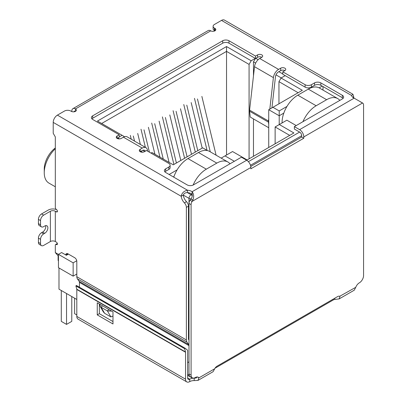 <?xml version="1.0" encoding="UTF-8"?>
<svg xmlns="http://www.w3.org/2000/svg" width="402" height="402" viewBox="0 0 402 402"><rect width="100%" height="100%" fill="white"/><g stroke="black" fill="none" stroke-linecap="round" stroke-linejoin="round"><path stroke-width="0.6" d="M226.532 155.021L226.532 46.547L97.465 121.062L124.198 136.499L124.198 136.806M101.656 123.484L226.532 51.386L249.074 64.4L251.17 60.767L226.532 46.547M188.995 336.379L188.473 336.077M76.807 274.028L73.139 276.149L73.139 262.833L58.461 254.355L58.461 267.677L73.139 276.149M58.114 255.928L58.114 260.109A2.965 1.714 0 0 0 58.461 260.908M177.111 169.87L169.126 174.483M150.986 153.112L151.986 152.539L173.267 164.825L202.678 147.846L207.422 150.584M117.907 137.951L119.545 138.896M140.976 151.268L142.609 152.212M119.218 136.951L122.102 135.288M251.17 60.767L255.31 58.38M282.782 73.938L278.847 71.667M258.124 59.702L255.783 58.35M285.194 75.631L281.053 78.023L278.953 81.651L298.143 92.731M286.943 106.46L279.214 110.922L272.928 107.289L302.334 90.309L281.053 78.023M322.203 86.103L319.143 87.867M234.341 161.287L225.009 155.896L232.557 151.539L247.135 159.956L293.897 132.956L279.32 124.54L286.872 120.183L296.204 125.57M76.807 310.349A2.965 1.714 120 0 0 76.807 310.354L76.807 299.455L58.983 289.164L58.983 267.978M279.214 124.6L279.214 115.766L268.732 109.711L268.732 147.484M173.322 176.905L173.981 176.523M255.441 58.456L253.476 61.858L255.637 63.104M276.003 74.867L281.259 77.903M268.732 109.711L272.928 107.289M283.807 113.113L279.214 115.766L279.214 110.922M322.992 86.556L322.992 90.083M339.976 100.299L339.554 100.053M275.129 143.79L275.129 126.962L279.32 124.54M275.129 126.962L289.701 135.379M221.17 158.117L225.009 155.896M230.15 163.704L229.728 163.463M68.415 254.099L66.36 255.285L61.606 252.541L58.461 254.355M76.747 260.747L73.139 262.833M278.953 81.651L278.953 103.806M249.074 158.835L249.074 64.4M253.476 61.858L253.476 75.913M253.476 118.927L253.476 156.293M55.315 147.966A18.236 10.527 120 0 0 44.25 169.096L44.25 172.724A22.688 13.1 -60 0 1 55.315 148.73M55.315 186.784L48.954 183.111A22.688 13.1 -60 0 1 44.25 172.724M140.373 144.479L137.705 133.464M133.303 136.007L134.539 141.107M130.313 135.404L131.233 139.198M154.926 154.237L148.403 127.288M143.996 129.831L149.413 152.202M145.398 147.378L141.007 129.228M169.091 162.418L159.097 121.118M154.69 123.655L163.257 159.046M159.951 157.137L151.7 123.052M180.81 160.473L169.79 114.942M165.388 117.484L176.408 163.016M173.91 164.453L162.393 116.876M216.1 155.187L201.874 96.42M197.467 98.962L210.266 151.815M207.07 150.383L194.478 98.354M202.201 148.122L191.181 102.59M186.774 105.133L197.794 150.665M195.302 152.107L183.784 104.53M191.508 154.298L180.483 108.766M176.081 111.309L187.101 156.84M184.603 158.282L173.091 110.706M302.947 121.675A22.241 12.839 -60 0 1 316.148 105.761L326.635 99.706A22.241 12.839 -60 0 1 337.755 98.606A22.241 12.839 -60 0 1 339.836 100.379M337.755 98.606L319.404 88.013A22.241 12.839 120 0 0 308.284 89.113L297.802 95.168A22.241 12.839 120 0 0 282.073 122.409L282.073 122.952M193.126 185.061A22.241 12.839 -60 0 1 206.321 169.172L216.804 163.117A22.241 12.839 -60 0 1 227.929 162.016L209.578 151.423A22.241 12.839 120 0 0 198.457 152.524L187.97 158.574A22.241 12.839 120 0 0 173.764 177.156M66.531 293.52L66.531 324.394L61.29 321.369L61.29 290.495M71.777 296.55L71.777 321.369L66.531 324.394M76.807 314.952L74.606 313.681L74.606 298.183M227.929 162.016A22.241 12.839 -60 0 1 230.009 163.785M352.705 97.249L353.659 96.696A7.412 4.281 -120 0 0 353.921 98.048M79.149 281.34L188.714 344.594A2.965 1.714 -60 0 1 188.995 345.645L79.43 282.385A2.965 1.714 120 0 0 79.149 281.34L77.37 278.807A5.929 3.422 120 0 1 76.807 276.712L76.807 261.365A2.965 1.714 60 0 0 74.712 257.732L67.898 253.798A2.965 1.714 -120 0 0 66.415 253.652A2.965 1.714 -120 0 0 65.797 254.963M188.714 344.594L186.935 342.067A5.929 3.422 -60 0 1 186.372 339.966L186.372 207.387A4.447 2.568 -120 0 0 184.407 202.884A7.412 4.281 60 0 1 181.186 196.271C181.779 193.126 183.855 191.096 187.422 190.191A7.412 4.281 180 0 1 192.116 191.719C193.799 193.844 194.086 196.568 192.98 199.889L192.101 201.412A4.447 2.568 120 0 0 191.091 204.663L191.091 375.121A5.929 3.422 120 0 0 192.322 377.835A5.929 3.422 120 0 0 195.287 377.543A5.929 3.422 -60 0 1 198.251 377.247A5.929 3.422 -60 0 1 198.92 377.865L197.97 380.423L194.176 380.609A5.929 3.422 0 0 0 189.744 381.609A5.929 3.422 -60 0 1 186.774 381.9A5.929 3.422 -60 0 1 185.548 379.186L76.807 316.404A5.929 3.422 120 0 0 78.038 319.118L186.774 381.9M71.827 111.585L71.827 111.042A5.191 2.995 60 0 1 72.903 108.666A5.191 2.995 60 0 1 75.496 108.922A2.965 1.714 180 0 1 76.365 110.133A2.965 1.714 180 0 1 74.536 111.716A2.965 1.714 180 0 1 71.305 111.344L70.777 111.042A4.447 2.568 -0 0 0 64.486 111.042L57.411 115.128A5.929 3.422 120 0 0 53.215 122.394L53.215 133.288L55.315 136.921L55.315 207.623A1.482 0.854 -120 0 0 56.36 209.442A1.482 0.854 60 0 1 57.33 210.748A1.482 0.854 60 0 1 57.104 211.934A1.482 0.854 60 0 1 56.36 211.864L55.315 211.256L55.315 241.522L56.36 242.13A1.482 0.854 60 0 1 57.33 243.436A1.482 0.854 60 0 1 57.104 244.622A1.482 0.854 60 0 1 56.36 244.552A1.482 0.854 -120 0 0 55.622 244.476A1.482 0.854 -120 0 0 55.315 245.155L55.315 252.587L58.461 254.401M197.97 380.423L213.1 371.684L214.698 368.76A4.447 2.568 -60 0 1 217.04 366.192L337.615 296.581A4.447 2.568 -60 0 1 339.841 296.359A4.447 2.568 -60 0 1 339.961 296.435L339.147 298.912L354.278 290.174L355.74 287.324A5.929 3.422 -60 0 1 359.373 282.807A5.929 3.422 120 0 0 363.569 275.546L363.569 105.083A4.447 2.568 120 0 0 362.644 103.048A4.447 2.568 120 0 0 362.554 103.002L354.157 98.163A7.412 4.281 180 0 1 351.509 95.455L352.936 94.274L353.659 96.696M352.936 94.274L224.462 20.1A5.929 3.422 120 0 0 221.497 20.391L214.422 24.482A4.447 2.568 -0 0 0 213.115 26.296A4.447 2.568 -0 0 0 214.422 28.11L214.944 28.416A2.965 1.714 180 0 1 215.814 29.627A2.965 1.714 180 0 1 213.985 31.205A2.965 1.714 180 0 1 210.748 30.833A5.191 2.995 -120 0 0 208.156 30.577L72.903 108.666M41.451 245.617A4.447 2.568 -60 0 1 40.532 243.582L38.431 242.371A4.447 2.568 120 0 0 39.356 244.406L41.451 245.617A4.447 2.568 -60 0 0 43.677 245.396L50.386 241.522A3.482 2.01 180 0 1 55.315 241.522M50.386 241.522L50.386 211.256A3.482 2.01 180 0 1 55.315 211.256M50.386 211.256L43.677 215.13A4.447 2.568 120 0 0 40.532 220.577L40.532 224.818A4.447 2.568 120 0 0 41.451 226.854A4.447 2.568 120 0 0 43.677 226.633L44.722 226.024A4.447 2.568 -60 0 1 46.949 225.808A4.447 2.568 -60 0 1 47.632 229.371A4.447 2.568 -60 0 1 44.722 233.291L43.677 233.899A4.447 2.568 120 0 0 40.532 239.346L40.532 243.582M43.677 215.13L41.577 213.919L48.29 210.045A6.452 3.724 180 0 1 56.682 209.683M53.215 122.394L181.186 196.271L183.282 195.065A7.412 4.281 -120 0 0 186.503 201.673L184.407 202.884M186.372 207.387L188.473 206.176A4.447 2.568 -120 0 0 186.503 201.673M188.995 340.152L188.754 339.806A2.965 1.714 -60 0 1 188.473 338.76L188.473 206.176M79.43 282.385L79.43 287.209M67.782 254.461L67.898 253.798L65.838 254.984M58.461 256.185L55.315 252.587M187.644 362.629L188.995 361.85M191.181 198.864A2.965 1.714 180 0 1 188.995 198.362L183.282 195.065C183.91 193.427 185.292 192.608 187.422 192.613A7.412 4.281 -0 0 1 192.116 194.141L192.116 191.719L246.662 160.227L241.421 157.197L193.452 184.895A4.447 2.568 180 0 1 187.161 184.895L165.664 172.483A4.447 2.568 180 0 1 164.363 170.669A4.447 2.568 180 0 1 165.664 168.85L168.81 167.036A4.447 2.568 -0 0 0 170.116 165.222A4.447 2.568 -0 0 0 168.81 163.403L146.479 150.509L144.383 151.72A2.965 1.714 180 0 1 141.152 152.092A2.965 1.714 180 0 1 139.318 150.509A2.965 1.714 180 0 1 140.187 149.298L142.283 148.087A7.412 4.281 -60 0 1 145.991 147.72A7.412 4.281 -60 0 1 147.479 150.303L147.589 151.152M145.991 147.72L127.117 136.826A7.412 4.281 120 0 0 123.414 137.193L121.314 138.404A2.965 1.714 180 0 1 118.082 138.775A2.965 1.714 180 0 1 116.253 137.193A2.965 1.714 180 0 1 117.123 135.982L119.218 134.77L92.691 119.454A4.447 2.568 180 0 1 91.39 117.64A4.447 2.568 180 0 1 92.691 115.826L222.703 40.763A4.447 2.568 180 0 1 228.994 40.763L255.521 56.079L257.617 54.868A2.965 1.714 180 0 1 260.848 54.496A2.965 1.714 180 0 1 262.682 56.079A2.965 1.714 180 0 1 261.813 57.29L259.717 58.501A7.412 4.281 120 0 0 254.521 66.707L273.395 77.606A7.412 4.281 -60 0 1 278.586 69.395L280.686 68.184A2.965 1.714 180 0 1 283.918 67.812A2.965 1.714 180 0 1 285.747 69.395A2.965 1.714 180 0 1 284.877 70.606L282.782 71.817L305.113 84.711A4.447 2.568 -0 0 0 311.404 84.711L314.55 82.892A4.447 2.568 180 0 1 320.841 82.892L342.333 95.304A4.447 2.568 180 0 1 343.64 97.118A4.447 2.568 180 0 1 342.333 98.937L294.364 126.63L299.611 129.655A5.929 3.422 60 0 1 303.801 136.921L362.554 103.002L360.298 101.781M213.115 26.296L213.115 28.718A4.447 2.568 -0 0 0 214.422 30.532L214.422 28.11M41.577 213.919A4.447 2.568 120 0 0 38.431 219.366L40.532 220.577M192.98 199.889L190.92 199.161C192.156 197.362 192.553 195.689 192.116 194.141L191.091 194.729L187.422 192.613L187.422 190.191L57.411 115.128M246.662 160.227A5.929 3.422 60 0 1 250.853 167.488L250.853 168.805L303.801 138.238L301.706 137.027L250.763 166.438M214.944 28.416L214.944 30.833L214.422 30.532M294.364 126.63L294.364 129.052L299.611 132.077A2.965 1.714 60 0 1 301.706 135.71L301.706 137.027M303.801 138.238L303.801 136.921M343.112 98.329A4.447 2.568 -0 0 0 342.333 97.726L320.841 85.314A4.447 2.568 -0 0 0 314.55 85.314L311.404 87.133L311.404 84.711M282.782 71.817L282.782 74.239L305.113 87.133A4.447 2.568 -0 0 0 311.404 87.133M284.877 70.606A2.965 1.714 -0 0 0 280.686 70.606L278.586 71.817A4.447 2.568 -60 0 0 275.471 76.742L271.933 107.862M261.813 57.29A2.965 1.714 -0 0 0 257.617 57.29L255.521 58.501L255.521 56.079M228.994 40.763L228.994 43.185L255.521 58.501M228.994 43.185A4.447 2.568 -0 0 0 222.703 43.185L222.703 40.763M92.691 115.826L92.691 118.248L222.703 43.185M92.691 118.248A4.447 2.568 -0 0 0 91.912 118.851M119.218 134.77L119.218 137.193L117.123 138.404L117.123 135.982M168.81 167.036L168.81 169.458A4.447 2.568 -0 0 0 170.116 167.639L170.116 165.222M168.81 169.458L165.664 171.272A4.447 2.568 -0 0 0 164.89 171.88M38.431 242.371L38.431 238.135L40.532 239.346M43.677 233.899L41.577 232.688A4.447 2.568 120 0 0 38.431 238.135M41.577 232.688L42.627 232.08A4.447 2.568 120 0 0 45.637 225.658M40.532 224.818L38.431 223.607A4.447 2.568 120 0 0 39.356 225.643L41.451 226.854M38.431 223.607L38.431 219.366M112.982 316.057L110.882 316.917L104.59 313.284L103.309 311.836L100.123 306.319L99.937 304.334M145.253 151.217A4.447 2.568 -60 0 0 144.509 150.288A4.447 2.568 -60 0 0 142.283 150.509L140.187 151.72L140.187 149.298M190.92 199.161L190.005 200.201L192.101 201.412L250.853 167.488M268.732 118.62L268.461 121.017L249.587 110.118L254.521 66.707M273.395 77.606L269.817 109.083M111.661 311.103L107.434 310.942L110.882 316.917M104.59 313.284L101.143 307.309L100.123 306.319M102.46 305.791L101.143 307.309L107.434 310.942L108.751 309.424M73.978 111.811A2.226 1.286 60 0 1 74.385 111.233A2.226 1.286 60 0 1 75.496 111.344L75.496 108.922L210.748 30.833M190.005 200.201A4.447 2.568 120 0 0 188.995 203.452L191.091 204.663M339.147 298.912L334.765 299.435A4.447 2.568 0 0 0 333.122 300.038L215.005 368.232M355.74 287.324L339.715 296.294M214.698 368.76L198.92 377.865L197.382 376.981M191.091 375.121L188.995 373.91A5.929 3.422 120 0 0 190.221 376.624L192.322 377.835M188.995 373.91L188.995 198.362A2.965 1.714 120 0 1 191.091 194.729A2.965 1.714 60 0 1 192.236 195.784M268.732 127.735L250.24 117.057L249.577 111.233L268.451 122.128A5.191 2.995 -60 0 1 268.461 121.017M268.451 122.128L268.732 124.605M249.587 110.118A5.191 2.995 120 0 0 249.577 111.233M334.765 298.224L334.765 299.435M197.005 376.976L196.251 377.97L194.176 378.187L194.176 380.609M76.807 316.404L76.807 289.48A1.482 0.854 120 0 0 76.772 289.189L75.893 285.907L76.4 285.46L185.141 348.243L187.538 350.172A4.447 2.568 -60 0 1 187.644 351.052L187.644 377.975A2.965 1.714 120 0 0 188.257 379.332A2.965 1.714 120 0 0 189.744 379.186A5.929 3.422 180 0 1 194.176 378.187L195.312 377.528M112.982 323.972L112.982 311.862L97.254 302.786L97.254 314.892L112.982 323.972M76.772 289.189L185.513 351.971A1.482 0.854 -60 0 1 185.548 352.263L185.548 379.186M99.349 303.992L99.349 313.681L112.982 321.55M97.254 314.892L99.349 313.681M185.141 348.243L184.634 348.69L185.513 351.971M75.893 285.907L184.634 348.69M250.486 165.282L301.706 135.71M299.611 132.077L248.386 161.649M187.644 375.347L191.704 377.689A2.965 1.714 -60 0 1 191.287 377.242M187.644 374.342L189.181 375.227M316.148 105.761L297.802 95.168M308.284 89.113L326.635 99.706M282.073 122.409L282.546 122.68M206.321 169.172L187.97 158.574M198.457 152.524L216.804 163.117M76.807 276.712L186.372 339.966M221.497 20.391L351.509 95.455M56.36 244.552L57.411 243.944M57.411 211.256L56.36 211.864M77.37 278.807L186.935 342.067M142.283 148.087L123.414 137.193M259.717 58.501L278.586 69.395M299.611 129.655L354.157 98.163M342.333 97.726L342.333 95.304M320.841 85.314L320.841 82.892M314.55 85.314L314.55 82.892M305.113 84.711L305.113 87.133M280.686 68.184L280.686 70.606M257.617 57.29L257.617 54.868M165.664 171.272L165.664 168.85M42.627 232.08L44.722 233.291M144.79 151.484L142.725 150.293M333.122 299.173L333.122 300.038M187.644 377.975L189.744 379.186L189.744 381.609M76.807 289.48L185.548 352.263M191.704 377.689A2.965 2.965 0 0 0 193.01 378.081M55.622 244.476L57.345 243.481M362.207 102.796L360.549 101.837"/></g></svg>
